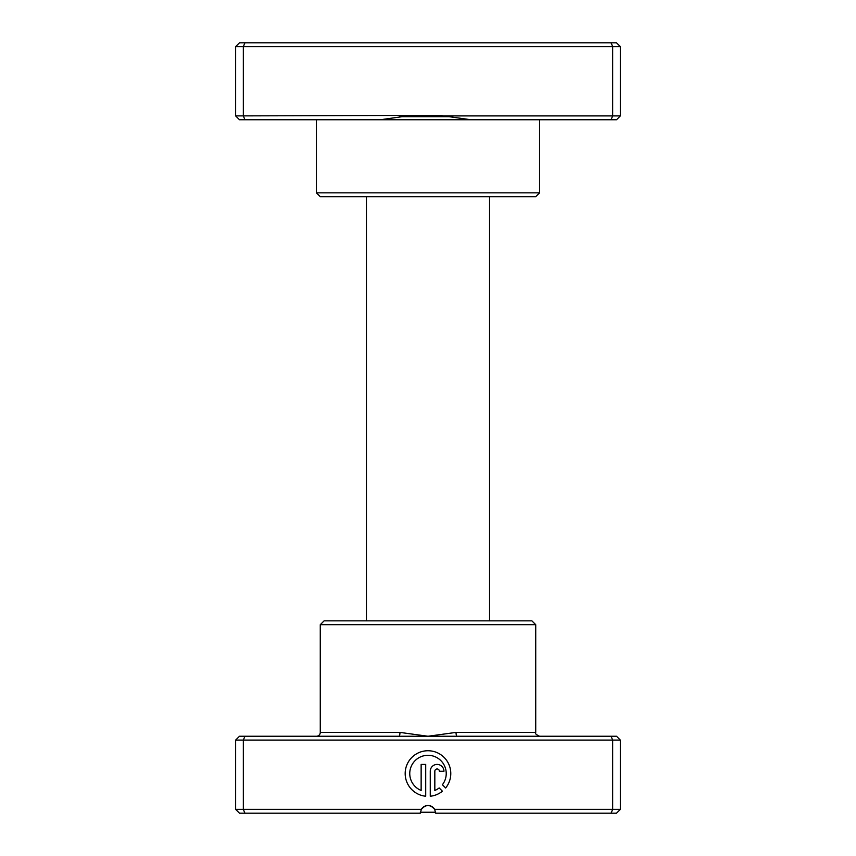 <?xml version="1.0" encoding="UTF-8"?>
<svg xmlns="http://www.w3.org/2000/svg" width="856" height="856" viewBox="0 0 856 856"><rect width="100%" height="100%" fill="white"/><g stroke="black" fill="none" stroke-linecap="round" stroke-linejoin="round"><path stroke-width="1.28" d="M439.502 115.335L443.494 115.902L612.671 115.902L612.671 46.652L235.635 46.652L235.635 115.902L439.502 115.335M611.077 119.744L612.671 115.902L620.365 115.902L616.513 119.744L470.843 119.744L443.494 115.902M539.569 192.846L535.728 196.687L320.272 196.687L316.431 192.846L539.569 192.846L539.569 119.744M470.843 119.744L239.487 119.744L235.635 115.902M316.431 192.846L316.431 119.744M620.365 115.902L620.365 46.652L612.671 46.652L611.077 42.8L616.513 42.8L620.365 46.652M244.923 119.744L243.329 115.902L243.329 46.652L244.923 42.8L611.077 42.8M235.635 46.652L239.487 42.8L244.923 42.8M407.67 115.902L380.321 119.744M435.64 812.248L420.36 812.248L420.307 813.2L239.487 813.2L235.635 809.348L421.334 809.348A7.693 7.693 0 0 1 434.666 809.348L435.693 813.2L434.666 809.348L620.365 809.348L620.365 740.098L612.671 740.098L612.671 809.348L611.077 813.2L435.693 813.2M489.557 620.835L489.557 196.687M366.443 620.835L366.443 196.687M398.95 736.256L611.077 736.256L612.671 740.098L235.635 740.098L239.487 736.256L398.95 736.256A3.852 1.006 90 0 0 399.955 732.404L428 736.256L456.045 732.404L535.728 732.404C534.743 733.346 536.027 734.63 539.569 736.256M320.272 624.687L535.728 624.687L531.876 620.835L324.124 620.835L320.272 624.687L320.272 732.404A3.852 3.852 0 0 1 316.431 736.256M442.402 784.727A18.244 18.244 0 0 0 427.989 755.302A18.244 18.244 0 0 0 421.141 790.452L421.141 764.419L425.71 764.419L425.71 796.23A22.802 22.802 0 0 1 405.209 772.401A22.802 22.802 0 0 1 448.587 763.777A22.802 22.802 0 0 1 445.644 787.969L442.402 784.727M430.268 771.267A6.837 6.837 0 0 1 437.106 764.419A6.837 6.837 0 0 1 443.954 771.267L439.385 771.267A2.279 2.279 0 0 0 437.106 768.977A2.279 2.279 0 0 0 434.827 771.267L434.827 790.452A18.244 18.244 0 0 0 439.171 787.948L442.413 791.201A22.802 22.802 0 0 1 430.268 796.23L430.268 771.267M535.728 624.687L535.728 732.404M244.923 736.256L243.329 740.098L243.329 809.348L244.923 813.2M434.666 809.348C430.215 804.298 425.774 804.298 421.334 809.348L420.307 813.2M620.365 809.348L616.513 813.2L611.077 813.2M235.635 740.098L235.635 809.348M611.077 736.256L616.513 736.256L620.365 740.098M457.05 736.256A3.852 1.006 90 0 1 456.045 732.404M399.527 116.694L451.636 116.694M320.272 732.404L399.955 732.404"/></g></svg>
